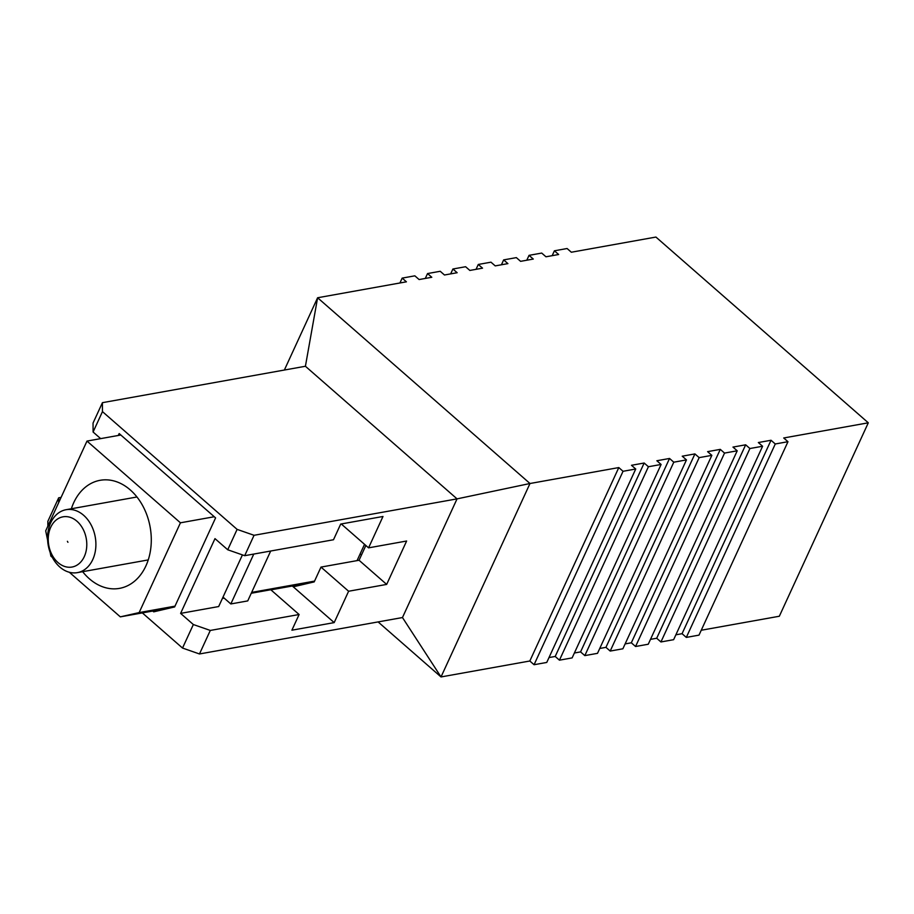 <?xml version="1.0" encoding="UTF-8"?>
<svg xmlns="http://www.w3.org/2000/svg" width="914" height="914" viewBox="0 0 914 914"><rect width="100%" height="100%" fill="white"/><g stroke="black" fill="none" stroke-linecap="round" stroke-linejoin="round"><path stroke-width="1.37" d="M425.296 278.439L427.546 273.56L431.785 277.273L419.103 279.547L414.853 275.834L402.171 278.107L406.41 281.82L317.604 297.758L284.368 370.033M450.671 273.88L452.91 269.002L457.16 272.726L444.478 275L440.228 271.287L427.546 273.56M476.045 269.333L478.285 264.454L482.535 268.168L469.853 270.441L465.603 266.728L452.91 269.002M501.42 264.786L503.66 259.896L507.91 263.62L495.217 265.894L490.978 262.181L478.285 264.454M526.795 260.227L529.035 255.349L533.285 259.062L520.592 261.335L516.353 257.622L503.66 259.896M552.159 255.68L554.41 250.802L558.66 254.515L545.966 256.788L541.716 253.075L529.035 255.349M701.244 630.249L779.334 616.242L868.3 422.805L655.921 237.057L571.341 252.23L567.091 248.517L554.41 250.802M618.801 467.568L529.823 661.005L441.016 676.943L529.994 483.506L317.604 297.758L305.413 366.263L457.046 498.873L529.994 483.506L618.801 467.568L623.04 471.293L534.073 664.718L546.755 662.444L635.733 469.008L623.04 471.293M648.414 466.734L559.448 660.171L572.13 657.897L661.108 464.461L648.414 466.734L644.164 463.021L555.198 656.458L549.006 657.566M644.164 463.021L631.483 465.295L635.733 469.008M673.789 462.187L584.823 655.612L597.505 653.339L686.471 459.902L673.789 462.187L669.539 458.462L580.573 651.899L574.38 653.007M669.539 458.462L656.858 460.747L661.108 464.461M699.164 457.628L610.198 651.065L622.88 648.791L711.846 455.355L699.164 457.628L694.914 453.915L605.948 647.352L599.755 648.46M694.914 453.915L682.232 456.189L686.471 459.902M724.539 453.081L635.561 646.506L648.255 644.233L737.221 450.796L724.539 453.081L720.289 449.368L631.323 642.793L625.13 643.913M720.289 449.368L707.607 451.642L711.846 455.355M749.914 448.523L660.936 641.959L673.629 639.686L762.596 446.249L749.914 448.523L745.664 444.81L656.698 638.246L650.494 639.354M745.664 444.81L732.971 447.083L737.221 450.796M775.278 443.976L686.311 637.412L699.004 635.127L787.971 441.702L775.278 443.976L771.039 440.262L682.061 633.688L675.869 634.807M771.039 440.262L758.346 442.536L762.596 446.249M868.3 422.805L783.721 437.977L787.971 441.702M341.265 523.973L368.571 547.852L382.989 516.479L340.705 524.065L333.496 539.751L244.689 555.689L227.735 549.771L214.984 538.632L180.606 613.385L218.663 606.553L242.427 554.901M365.863 545.475L359.053 560.259L386.668 584.412L406.627 541.019L368.571 547.852M359.053 560.259L320.997 567.091L348.611 591.244L386.668 584.412M251.259 593.255L270.795 589.747L299.107 614.516L291.897 630.192L334.181 622.605L348.611 591.244M224.17 598.122L222.399 598.442M180.606 613.385L193.345 624.536L210.3 630.443L299.107 614.516M142.344 612.906L182.526 648.049L193.345 624.536M47.871 526.144L47.848 521.346L58.667 497.822L58.679 502.62M210.3 630.443L199.481 653.967L402.468 617.544L457.046 498.873L254.058 535.296L244.689 555.689M199.481 653.967L182.526 648.049M402.468 617.544L441.016 676.943L378.11 621.92M686.311 637.412L682.061 633.688M660.936 641.959L656.698 638.246M635.561 646.506L631.323 642.793M610.198 651.065L605.948 647.352M584.823 655.612L580.573 651.899M559.448 660.171L555.198 656.458M534.073 664.718L529.823 661.005M361.441 555.072L360.127 553.918M102.425 402.674L102.459 411.62L93.091 432.014L93.045 423.068L102.425 402.674L305.413 366.263M227.735 549.771L237.114 529.389L102.459 411.62M237.114 529.389L254.058 535.296M61.089 497.387L58.667 497.822M152.775 611.043L153.701 611.843L174.631 606.942L215.59 517.895L119.174 433.567L118.306 435.464M100.654 438.629L93.091 432.014M320.997 567.091L314.188 581.91L293.257 586.811L292.331 586L334.181 622.605M399.921 282.986L402.171 278.107M67.933 542.299L67.396 541.294L67.933 542.299M50.738 527.252A25.512 19.045 -100.2 0 0 58.016 562.578A25.512 19.045 -100.2 0 0 84.294 556.603A25.512 19.045 -100.2 0 0 77.005 521.277A25.512 19.045 -100.2 0 0 50.738 527.252M92.771 559.551A31.967 23.867 79.8 0 1 77.382 572.632A31.967 23.867 79.8 0 1 52.441 557.574A31.967 23.867 79.8 0 1 50.716 522.774A31.967 23.867 79.8 0 1 66.094 509.704A31.967 23.867 79.8 0 1 91.034 524.762A31.967 23.867 79.8 0 1 92.771 559.551M82.648 571.684A54.897 40.981 -100.2 0 0 119.494 588.376A54.897 40.981 -100.2 0 0 145.909 565.915A54.897 40.981 -100.2 0 0 142.938 506.162A54.897 40.981 -100.2 0 0 100.106 480.307A54.897 40.981 -100.2 0 0 73.691 502.757A54.897 40.981 -100.2 0 0 71.361 508.755M69.35 572.267L120.328 616.859L139.145 612.586L180.435 522.808L86.99 441.085L45.7 530.851L47.642 540.3M86.99 441.085L120.819 435.007M357.043 560.625L364.537 544.321M180.435 522.808L214.264 516.741M139.145 612.586L174.997 606.153M222.799 597.573L223.416 597.459M251.658 592.398L314.553 581.11M50.144 552.422L50.91 556.146L52.361 557.414M120.328 616.859L171.489 607.684M270.898 589.85L311.046 582.641M253.772 554.055L230.831 603.948L223.016 597.105M230.831 603.948L247.74 600.909L270.693 551.016M77.382 572.632L148.239 559.916M66.094 509.704L136.951 496.988"/></g></svg>
